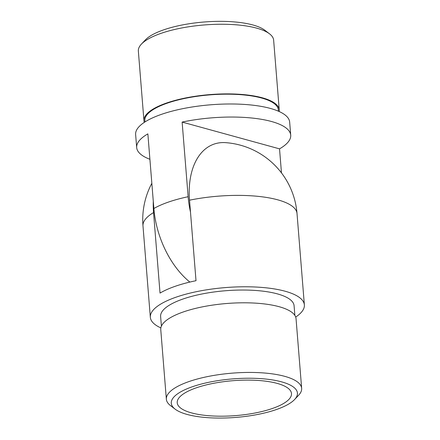 <?xml version="1.0" encoding="UTF-8"?>
<svg xmlns="http://www.w3.org/2000/svg" width="440" height="440" viewBox="0 0 440 440"><rect width="100%" height="100%" fill="white"/><g stroke="black" fill="none" stroke-linecap="round" stroke-linejoin="round"><path stroke-width="0.66" d="M153.285 201.306A73.42 44.979 71 0 0 153.549 212.575L160.028 293.095A77.264 23.601 -4.6 0 1 196.009 280.704L189.53 200.189A73.42 44.979 -109 0 1 225.687 142.654A77.264 77.264 0 0 1 297.017 213.51A77.264 23.601 175.4 0 0 189.53 200.189M294.866 315.409L294.085 305.734A66.946 20.449 175.4 0 0 225.715 290.725A66.946 20.449 175.4 0 0 160.622 316.476L161.398 326.145M295.691 317.053A77.264 23.601 175.4 0 0 304.37 304.909A77.264 23.601 175.4 0 0 225.462 287.579A77.264 23.601 175.4 0 0 150.337 317.3A77.264 23.601 175.4 0 0 160.847 327.899M301.653 388.355L296.048 318.72A67.865 20.73 175.4 0 0 226.743 303.501A67.865 20.73 175.4 0 0 160.76 329.604L166.359 399.24A67.865 20.73 -4.6 0 1 232.342 373.137A67.865 20.73 -4.6 0 1 301.653 388.355A67.865 20.73 -4.6 0 1 298.611 395.269L294.597 399.52A63.278 19.327 175.4 0 0 232.81 378.884A63.278 19.327 175.4 0 0 175.114 409.134A63.278 19.327 175.4 0 0 187.066 414.431A63.278 19.327 175.4 0 0 247.555 416.141A63.278 19.327 175.4 0 0 294.597 399.52M191.521 412.896A57.316 17.506 175.4 0 0 255.239 412.973A57.316 17.506 175.4 0 0 291.489 393.553A57.316 17.506 175.4 0 0 232.953 380.699A57.316 17.506 175.4 0 0 177.221 402.749A57.316 17.506 175.4 0 0 191.521 412.896M175.114 409.134L170.467 405.581A67.865 20.73 -4.6 0 1 166.359 399.24M281.468 172.893L279.532 148.857L182.127 122.078L188.133 196.719A77.264 23.601 175.4 0 0 168.702 201.988A77.264 23.601 175.4 0 0 153.868 208.516L147.862 133.876A77.264 23.601 175.4 0 0 136.68 147.565A77.264 23.601 175.4 0 0 149.908 159.291M279.532 148.857A77.264 23.601 175.4 0 0 290.714 135.174A77.264 23.601 175.4 0 0 182.127 122.078M290.714 135.174L289.663 122.117A77.264 23.601 175.4 0 0 243.452 104.368A77.264 23.601 175.4 0 0 161.645 114.29A77.264 23.601 175.4 0 0 135.63 134.508L136.68 147.565M144.969 121.935L144.864 120.621A66.946 20.449 -4.6 0 1 167.409 103.103A66.946 20.449 -4.6 0 1 238.288 94.512A66.946 20.449 -4.6 0 1 278.328 109.885L278.432 111.199M144.309 122.364A67.865 20.73 -4.6 0 1 143.952 120.698A67.865 20.73 -4.6 0 1 209.935 94.595A67.865 20.73 -4.6 0 1 279.24 109.813A67.865 20.73 -4.6 0 1 279.153 111.513M141.389 44.143L145.404 39.892A63.278 19.327 -4.6 0 1 204.094 22A63.278 19.327 -4.6 0 1 264.886 30.277L269.533 33.836A67.865 20.73 175.4 0 0 204.331 24.954A67.865 20.73 175.4 0 0 141.389 44.143A67.865 20.73 175.4 0 0 138.347 51.062L143.952 120.698M279.24 109.813L273.642 40.178A67.865 20.73 175.4 0 0 269.533 33.836M153.868 208.516A73.783 45.205 71 0 0 189.855 282.073M188.133 196.719A73.783 45.205 71 0 0 190.493 212.108M153.549 212.575A77.264 23.601 175.4 0 0 142.984 225.902L150.337 317.3M151.839 183.321A77.264 77.264 0 0 0 142.984 225.902M297.017 213.51L304.37 304.909"/></g></svg>
